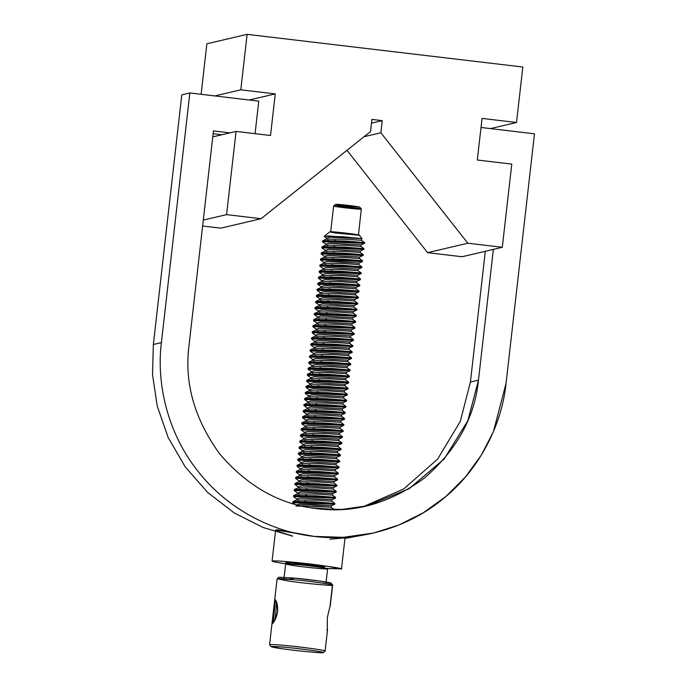 <?xml version="1.0" encoding="UTF-8"?>
<svg xmlns="http://www.w3.org/2000/svg" width="687" height="687" viewBox="0 0 687 687"><rect width="100%" height="100%" fill="white"/><g stroke="black" fill="none" stroke-linecap="round" stroke-linejoin="round"><path stroke-width="1.03" d="M522.833 67.025L516.512 122.492L490.449 128.598L516.512 122.492L482.051 118.413L477.31 160.011L511.772 164.099L502.291 247.303L462.042 256.74L502.291 247.303L467.83 243.224L427.572 252.653L462.042 256.74L427.572 252.653L467.83 243.224L380.864 132.771L364.033 136.713L380.864 132.771L382.247 120.637L371.478 123.162L382.247 120.637L380.864 132.771L467.83 243.224L502.291 247.303L511.772 164.099L477.31 160.011L482.051 118.413L516.512 122.492L522.833 67.025L247.122 34.35L522.833 67.025M346.978 150.298L427.572 252.653L346.978 150.298M206.864 43.779L247.122 34.35L206.864 43.779L201.111 94.317L206.864 43.779M214.739 95.931L240.802 89.825L247.122 34.35L240.802 89.825L214.739 95.931M249.201 100.01L275.264 93.904L240.802 89.825L275.264 93.904L249.201 100.01M270.523 135.511L275.264 93.904L270.523 135.511L236.062 131.423L270.523 135.511M212.781 136.876L236.062 131.423L212.781 136.876M203.3 220.089L226.581 214.636L236.062 131.423L226.581 214.636L203.3 220.089M202.631 225.997L220.793 228.153L261.043 218.715L226.581 214.636L261.043 218.715L220.793 228.153L202.631 225.997M370.525 131.552L261.043 218.715L370.525 131.552L371.907 119.409L370.525 131.552M371.907 119.409L382.247 120.637L371.907 119.409M485.314 251.279L470.415 382.058L478.47 380.177L493.369 249.398L478.47 380.177L470.415 382.058L460.23 421.552L437.61 459.105L403.758 488.938L363.14 506.714L403.758 488.938L437.61 459.105L460.23 421.552L470.415 382.058L485.314 251.279M188.968 345.87C184.236 382.977 194.464 418.967 219.634 453.858C247.629 486.499 280.133 504.756 317.128 508.638L341.594 509.453L367.176 505.83L409.066 488.758L444.283 458.864L467.89 420.607L478.47 380.177C474.734 417.395 456.692 450.045 424.343 478.118C389.752 503.339 354.011 513.515 317.128 508.638C280.133 504.756 247.629 486.499 219.634 453.858C194.464 418.967 184.236 382.977 188.968 345.87L213.459 130.916L229.922 132.866L213.459 130.916L188.968 345.87M255.066 133.682L258.767 101.144L189.844 92.977L161.402 342.598C156.215 383.183 167.491 433.214 197.908 471.162C227.655 509.634 273.495 532.142 313.968 536.375C354.312 541.717 403.99 530.527 441.604 500.042C479.741 470.217 501.965 424.154 506.036 383.44L534.477 133.819L481.012 127.481L534.477 133.819L506.036 383.44L493.438 431.582L481.329 455.137L465.339 477.113L445.811 496.572L423.415 512.7L398.992 524.945L373.548 533.026L343.096 537.346L313.976 536.375C273.486 532.142 227.655 509.625 197.899 471.153C167.491 433.214 156.215 383.183 161.402 342.598L189.844 92.977L258.767 101.144L255.066 133.682M369.512 533.928L344.968 538.436L373.548 533.026M292.714 536.169L263.147 527.522L234.215 512.931L207.663 492.459L185.198 466.851L168.152 437.49L157.254 406.137L152.523 374.613L153.347 344.488L181.789 94.866L189.844 92.977L181.789 94.866L153.347 344.488L161.402 342.598L153.347 344.488L152.523 374.613L157.254 406.137L168.152 437.49L185.198 466.851L207.663 492.459L234.215 512.931L263.147 527.522L292.714 536.169M221.867 134.755L213.142 133.716L221.867 134.755M292.121 535.894L277.505 531.223L276.895 529.72L313.959 536.367L344.805 537.895L329.915 539.201M341.284 568.827L327.038 568.501L341.284 568.827M286.273 563.855C277.788 562.653 273.057 561.734 272.086 561.099C273.907 560.644 280.889 561.013 293.04 562.189C310.73 563.735 344.865 568.467 341.482 569.008L327.501 566.277L293.04 562.189L286.273 563.855M344.805 537.895L313.968 536.375L275.642 529.9L272.086 561.099M323.86 567.187L319.567 566.002L288.549 562.567C285.835 562.455 285.217 562.601 286.694 562.997C285.217 562.601 285.835 562.455 288.549 562.567L319.567 566.002L324.419 567.144L324.625 566.328M285.938 562.404L286.324 562.893M288.952 579.244L294.74 578.102L320.589 581.168L330.902 583.306M332.422 585.247L332.13 584.877L332.422 585.247C333.59 586.14 301.146 583.023 288.282 581.004L277.127 578.772L293.856 579.691C307.527 580.884 334.346 584.56 332.594 585.092L330.052 606.046L332.422 585.247M332.594 585.092L331.057 583.169C332.706 582.662 307.553 579.218 294.74 578.102L279.051 577.243L277.127 578.772M326.042 582.636L327.622 568.767C329.674 568.441 309.021 565.581 298.313 564.645L285.637 563.984L284.057 577.853M324.917 651.121L325.106 651.018C327.811 650.589 300.502 646.802 286.35 645.565C276.638 644.621 271.047 644.329 269.587 644.689L274.68 600.017C276.389 599.639 277.376 603.512 277.634 611.645C275.547 619.511 273.675 623.452 272.009 623.487M327.287 630.322L327.356 617.536L330.052 606.046L327.356 617.536L327.287 630.322L326.78 629.945M330.198 606.346L332.611 585.144C335.316 584.714 308.008 580.927 293.856 579.691C284.143 578.746 278.553 578.454 277.093 578.815L274.68 600.017M327.484 568.853C328.36 569.523 303.834 567.17 294.096 565.641C282.202 563.735 283.611 563.4 298.313 564.645C310.18 565.676 331.615 568.767 327.484 568.853M323.002 652.65L323.002 652.65C324.092 653.492 293.675 650.563 281.61 648.665L271.142 646.665C272.121 646.261 277.35 646.519 286.84 647.446C300.597 648.64 326.6 652.289 323.148 652.59L323.002 652.65C328.12 652.547 301.55 648.717 286.84 647.446C269.656 645.651 265.817 646.553 281.61 648.665C293.675 650.563 324.092 653.492 323.002 652.65M323.148 652.59L325.08 651.061C328.764 650.735 301.026 646.845 286.35 645.565C276.234 644.586 270.652 644.303 269.605 644.741L271.142 646.665M273.993 621.641C275.976 618.498 276.621 603.555 276.32 601.563C276.621 603.555 275.976 618.498 273.993 621.641M277.634 611.645C277.874 606.235 277.144 602.319 275.427 599.888C275.513 597.51 273.495 625.436 272.378 623.65C274.68 621.572 276.432 617.57 277.634 611.645M321.001 566.234L301.533 564.972L321.001 566.234M288.909 562.584L286.11 563.486L287.183 564.285M323.053 241.3L322.89 240.63L345.398 241.008L364.608 242.58L322.667 241M322.358 247.372L322.203 246.693L344.702 247.071L363.921 248.651L321.971 247.071M363.148 255.47L363.234 254.714L321.284 253.134M320.975 259.506L320.82 258.827L343.32 259.205L362.538 260.785L320.589 259.205M320.288 265.568L320.125 264.899L342.633 265.276L361.843 266.848L319.902 265.268M319.592 271.64L319.438 270.961L341.937 271.339L361.156 272.919L319.206 271.339M318.905 277.703L318.742 277.033L341.25 277.411L360.46 278.982L318.519 277.402M318.21 283.774L318.055 283.096L340.554 283.473L359.773 285.053L317.823 283.473M317.523 289.837L317.36 289.167L339.867 289.545L359.078 291.116L317.136 289.536M316.827 295.908L316.673 295.23L339.172 295.608L358.391 297.188L316.441 295.608M316.14 301.979L315.977 301.301L338.485 301.679L357.695 303.25L315.754 301.67M315.445 308.042L315.29 307.372L337.789 307.742L357.008 309.322L315.058 307.742M356.235 316.14L356.321 315.385L314.371 313.804M314.062 320.176L313.907 319.507L336.407 319.884L355.626 321.456L313.676 319.876M313.375 326.248L313.212 325.569L335.72 325.947L354.93 327.519L312.989 325.939M312.679 332.31L312.525 331.641L335.024 332.019L354.243 333.59L312.293 332.01M311.992 338.382L311.829 337.703L334.337 338.081L353.547 339.653L311.606 338.073M311.297 344.445L311.142 343.775L333.642 344.153L352.86 345.724L310.91 344.144M310.61 350.516L310.447 349.838L332.955 350.215L352.165 351.787L310.223 350.207M309.914 356.579L309.76 355.909L332.259 356.287L351.478 357.858L309.528 356.278M309.227 362.65L309.064 361.972L331.572 362.35L350.782 363.921L308.841 362.341M308.532 368.713L308.377 368.043L330.876 368.421L350.095 369.992L308.145 368.412M307.372 375.239L349.322 376.82L349.408 376.055L307.458 374.475M307.149 380.847L306.995 380.177L329.494 380.555L348.713 382.127L306.763 380.546M306.462 386.918L306.299 386.24L328.807 386.618L348.017 388.198L306.076 386.618M305.767 392.981L305.612 392.311L328.111 392.689L347.33 394.261L305.38 392.681M305.08 399.053L304.916 398.374L327.424 398.752L346.634 400.332L304.693 398.752M304.384 405.115L304.229 404.445L326.729 404.823L345.947 406.395L303.998 404.815M303.697 411.187L303.534 410.508L326.042 410.886L345.252 412.466L303.31 410.886M303.001 417.249L302.847 416.58L325.346 416.957L344.565 418.529L302.615 416.949M302.314 423.321L302.151 422.642L324.659 423.02L343.869 424.6L301.928 423.02M301.619 429.392L301.464 428.714L323.963 429.092L343.182 430.663L301.232 429.083M300.932 435.455L300.769 434.777L323.276 435.154L342.495 436.734L300.545 435.154M300.236 441.526L300.082 440.848L322.581 441.226L341.8 442.797L299.85 441.217M299.549 447.589L299.386 446.919L321.894 447.297L341.113 448.869L299.163 447.289M298.854 453.66L298.699 452.982L321.198 453.36L340.417 454.931L298.467 453.351M298.167 459.723L298.003 459.053L320.511 459.431L339.73 461.003L297.78 459.423M297.471 465.795L297.316 465.116L319.816 465.494L339.035 467.066L297.085 465.485M296.784 471.857L296.621 471.188L319.129 471.565L338.348 473.137L296.398 471.557M296.088 477.929L295.934 477.25L318.433 477.628L337.652 479.2L295.702 477.62M295.401 483.992L295.238 483.322L317.746 483.7L336.965 485.271L295.015 483.691M294.706 490.063L294.551 489.384L317.05 489.762L336.269 491.334L294.319 489.754M294.019 496.126L293.856 495.456L316.363 495.834L335.582 497.405L293.632 495.825M293.323 502.197L293.169 501.519L315.668 501.896L334.887 503.468L292.937 501.888M292.851 502.652L334.801 504.232L297.454 501.871L293.023 502.815L294.929 504.224M293.547 496.581L335.496 498.161L335.582 497.397L332.499 495.129L316.561 494.056L297.368 493.927L316.561 494.056L332.499 495.129L332.671 493.627L301.052 492.012L297.471 492.948L301.052 492.012L332.577 493.575M294.234 490.518L336.183 492.098L298.836 489.737L294.405 490.681L297.48 492.957L297.351 493.936M294.929 484.447L336.879 486.027L336.965 485.262L333.882 482.995L317.944 481.913L298.751 481.793L317.944 481.913L333.882 482.995L334.054 481.493L302.435 479.869L298.854 480.814L302.435 479.869L334.054 481.493L337.566 479.964L300.219 477.602L295.788 478.547L298.862 480.823L298.733 481.802M295.616 478.384L337.566 479.964L324.358 478.075M296.312 472.312L338.262 473.893L300.906 471.531L296.475 472.484L299.549 474.76L303.13 473.807L334.749 475.421L303.13 473.807L299.541 474.751L299.429 475.73L318.631 475.851L334.578 476.924L318.631 475.851L299.438 475.722L295.934 477.25M296.999 466.25L338.949 467.83L301.602 465.468L297.17 466.413L300.245 468.689L303.817 467.735L335.436 469.358L303.817 467.735L300.236 468.68L300.116 469.659L319.326 469.779L335.265 470.861L319.326 469.779L300.133 469.659L296.621 471.188M297.694 460.178L339.644 461.758L302.297 459.397L297.857 460.35L300.932 462.626L304.513 461.673L336.132 463.287L304.513 461.673L300.923 462.617L300.812 463.596L320.013 463.716L335.96 464.79L320.013 463.716L300.82 463.588L297.316 465.116M298.381 454.116L340.331 455.696L302.984 453.334L298.553 454.279L301.627 456.554L305.2 455.601L336.819 457.224L305.2 455.601L301.619 456.546L301.499 457.525L320.709 457.645L336.647 458.727L320.709 457.645L301.516 457.525L298.003 459.053M299.077 448.044L341.027 449.624L303.68 447.263L299.24 448.216L302.314 450.483L305.895 449.538L337.515 451.153L305.895 449.538L302.306 450.483L302.194 451.462L321.396 451.582L337.343 452.656L321.396 451.582L302.203 451.453L298.699 452.982M299.764 441.981L341.714 443.562L304.367 441.2L299.936 442.145L303.01 444.42L306.582 443.467L338.202 445.09L306.582 443.467L303.001 444.412L302.881 445.391L322.091 445.511L338.03 446.593L322.091 445.511L302.898 445.391L299.386 446.919M300.459 435.91L342.409 437.49L342.495 436.726L339.412 434.459L323.474 433.377L304.281 433.257L323.474 433.377L339.412 434.459L339.584 432.956L307.965 431.333L304.384 432.278L307.965 431.333L339.584 432.956L343.096 431.427L305.749 429.057L301.318 430.01L304.393 432.286L304.264 433.257M301.146 429.847L343.096 431.427L329.889 429.538M301.842 423.776L343.792 425.356L306.445 422.994L302.005 423.939L305.08 426.215L308.661 425.27L340.28 426.885L308.661 425.27L305.071 426.206L304.959 427.194M302.529 417.705L344.479 419.293L307.132 416.923L302.701 417.876L305.775 420.152L309.348 419.199L340.967 420.813L309.348 419.199L305.758 420.143L305.646 421.122M303.225 411.642L345.175 413.222L307.828 410.86L303.388 411.805L306.462 414.081L310.043 413.136L341.662 414.75L310.043 413.136L306.454 414.072L306.342 415.06L325.544 415.18L341.491 416.253L325.544 415.18L306.35 415.051L302.847 416.58M303.912 405.57L345.862 407.159L308.515 404.789L304.083 405.742L307.158 408.018L310.73 407.065L342.349 408.679L310.73 407.065L307.149 408.009L307.029 408.988L326.239 409.108L342.178 410.182L326.239 409.108L307.046 408.988L303.534 410.508M304.607 399.508L346.557 401.088L309.21 398.726L304.77 399.671L307.845 401.947L311.426 401.002L343.045 402.616L311.426 401.002L307.836 401.947L307.724 402.925L326.926 403.046L342.873 404.119L326.926 403.046L307.733 402.917L304.229 404.445M305.294 393.436L347.244 395.016L309.897 392.655L305.466 393.608L308.54 395.884L312.113 394.931L343.732 396.545L312.113 394.931L308.523 395.875L308.411 396.854L327.622 396.974L343.56 398.048L327.622 396.974L308.429 396.854L304.916 398.374M305.99 387.374L347.94 388.954L310.593 386.592L306.153 387.537L309.227 389.812L312.808 388.868L344.427 390.482L312.808 388.868L309.219 389.804L309.107 390.791L328.309 390.912L344.256 391.985L328.309 390.912L309.116 390.783L305.612 392.311M306.677 381.302L348.627 382.882L311.28 380.521L306.849 381.474L309.923 383.75L313.495 382.796L345.114 384.411L313.495 382.796L309.906 383.741L309.794 384.72L329.004 384.84L344.943 385.914L329.004 384.84L309.811 384.72L306.299 386.24M308.059 369.168L350.009 370.748L312.662 368.387L308.231 369.34L311.305 371.615L314.878 370.662L346.497 372.277L314.878 370.662L311.288 371.607L311.177 372.586M308.755 363.105L350.705 364.685L313.358 362.324L308.918 363.268L311.992 365.544L315.573 364.599L347.193 366.214L315.573 364.599L311.984 365.536L311.872 366.523M309.442 357.034L351.392 358.614L314.045 356.252L309.614 357.206L312.688 359.481L316.26 358.528L347.88 360.143L316.26 358.528L312.671 359.473L312.559 360.452M310.138 350.971L352.087 352.551L314.74 350.19L310.301 351.134L313.375 353.41L316.956 352.465L348.575 354.08L316.956 352.465L313.366 353.401L313.255 354.389M310.825 344.9L352.774 346.48L352.86 345.716L349.786 343.448L333.839 342.366L314.646 342.246L333.839 342.366L349.683 343.414M311.52 338.837L353.462 340.417L316.123 338.056L311.683 339L314.758 341.276L318.339 340.331L349.958 341.946L318.339 340.331L314.749 341.267L314.637 342.255L311.142 343.775M312.207 332.766L354.157 334.346L316.81 331.984L312.379 332.937L315.453 335.213L319.026 334.26L350.645 335.874L319.026 334.26L315.436 335.204L315.324 336.183M312.903 326.703L354.844 328.283L317.506 325.921L313.066 326.866L316.14 329.142L319.721 328.188L351.34 329.812L319.721 328.188L316.132 329.133L316.02 330.112L335.222 330.232L351.169 331.314L335.222 330.232L316.029 330.112L312.525 331.641M313.59 320.631L355.54 322.212L318.193 319.85L313.761 320.803L316.836 323.079L320.408 322.126L352.027 323.74L320.408 322.126L316.819 323.07L316.707 324.049L335.917 324.17L351.856 325.243L335.917 324.17L316.724 324.041L313.212 325.569M314.285 314.569L356.227 316.149L318.88 313.787L314.448 314.732L317.523 317.008L321.104 316.054L352.723 317.677L321.104 316.054L317.514 316.999L317.403 317.978L336.604 318.098L352.551 319.18L336.604 318.098L317.411 317.978L313.907 319.507M314.972 308.497L356.922 310.077L319.575 307.716L315.144 308.669L318.218 310.936L321.791 309.992L353.41 311.606L321.791 309.992L318.201 310.936L318.09 311.915M315.668 302.435L357.609 304.015L320.271 301.645L315.831 302.598L318.905 304.873L322.486 303.92L354.106 305.543L322.486 303.92L318.897 304.865L318.785 305.844M316.355 296.363L358.305 297.943L320.958 295.582L316.527 296.535L319.601 298.802L323.173 297.857L354.793 299.472L323.173 297.857L319.584 298.802L319.472 299.781M317.05 290.292L358.992 291.881L321.653 289.51L317.214 290.464L320.288 292.739L323.869 291.786L355.488 293.409L323.869 291.786L320.279 292.731L320.168 293.71L339.369 293.83L355.316 294.912L339.369 293.83L320.176 293.71L316.673 295.23M317.738 284.229L359.687 285.809L322.34 283.448L317.909 284.392L320.984 286.668L324.556 285.723L356.175 287.338L324.556 285.723L320.975 286.668L320.855 287.647L340.065 287.767L356.003 288.841L340.065 287.767L320.872 287.638L317.36 289.167M318.433 278.158L360.374 279.746L323.036 277.376L318.596 278.329L321.671 280.605L325.252 279.652L356.871 281.275L325.252 279.652L321.662 280.597L321.55 281.576L340.752 281.696L356.699 282.778L340.752 281.696L321.559 281.576L318.055 283.096M319.12 272.095L361.07 273.675L323.723 271.313L319.292 272.258L322.366 274.534L325.939 273.589L357.558 275.204L325.939 273.589L322.349 274.525L322.237 275.513M319.816 266.024L361.757 267.604L361.851 266.848L358.769 264.572L342.83 263.499L323.637 263.37L342.83 263.499L358.769 264.572L358.94 263.069L339.679 261.781L327.321 261.455L323.74 262.4L327.321 261.455L358.94 263.069L362.453 261.541L339.885 259.738L325.106 259.179L320.674 260.124L323.749 262.4L323.62 263.379L320.125 264.899M320.503 259.961L362.453 261.541L349.245 259.652M321.198 253.889L363.14 255.47L325.801 253.108L321.361 254.061L324.436 256.337L328.017 255.384L359.636 256.998L328.017 255.384L324.427 256.328L324.316 257.307L343.517 257.427L359.464 258.501L343.517 257.427L324.324 257.307L320.82 258.827M321.885 247.827L363.835 249.407L326.488 247.045L322.057 247.99L325.131 250.266L328.704 249.321L360.323 250.935L328.704 249.321L325.114 250.257L325.003 251.244M322.581 241.755L364.522 243.335L327.184 240.974L322.744 241.927L325.818 244.203L329.399 243.25L361.018 244.864L329.399 243.25L325.81 244.194L325.698 245.173M362.04 238.655L359.292 235.203C358.648 234.404 330.061 231.098 329.82 231.845L324.281 236.251L343.509 236.775L362.04 238.655L330.086 237.187L326.505 238.131L330.086 237.187L362.04 238.655L328.489 235.924L324.341 236.534L326.514 238.131L326.385 239.11L345.595 239.231L361.534 240.304L345.595 239.231L326.402 239.102L322.89 240.63M364.402 243.31L361.018 244.864L360.847 246.367L344.9 245.293L325.707 245.173L344.9 245.293L360.847 246.367L363.921 248.651L363.835 249.398M339.953 241.412L334.492 240.373L339.953 241.412M350.628 247.518L363.835 249.407L360.323 250.935L360.151 252.438L344.213 251.365L325.02 251.236L344.213 251.365L360.151 252.438L363.225 254.714L344.015 253.142L321.507 252.764L321.671 253.434M339.266 247.483L333.805 246.435L339.266 247.483M349.941 253.589L363.14 255.478L359.636 256.998L359.464 258.501L362.538 260.785M338.571 253.555L333.109 252.507L338.571 253.555M337.884 259.617L332.422 258.57L337.884 259.617M348.558 265.723L361.757 267.612L324.419 265.242L319.979 266.195L323.053 268.471L326.634 267.518L358.253 269.132L326.634 267.518L323.045 268.462L322.933 269.441L342.135 269.562L358.082 270.644L342.135 269.562L322.942 269.441L319.438 270.961M337.188 265.689L331.727 264.641L337.188 265.689M347.862 271.786L361.07 273.675L357.558 275.204L357.386 276.706L341.448 275.633L322.255 275.504L341.448 275.633L357.386 276.706L360.46 278.982L360.383 279.738L356.871 281.275L356.699 282.778L359.773 285.053L359.687 285.801L356.175 287.338L356.003 288.841L359.078 291.116L359 291.872L355.488 293.409L355.316 294.912L358.391 297.188L358.305 297.943L354.793 299.472L354.621 300.975L338.682 299.901L319.489 299.772L338.682 299.901L354.621 300.975L357.695 303.25L357.618 304.006L354.106 305.543L353.934 307.046L337.987 305.964L318.794 305.844L337.987 305.964L353.934 307.046L357.008 309.322L356.922 310.077L353.41 311.606L353.238 313.109L337.3 312.035L318.107 311.907L337.3 312.035L353.238 313.109L356.313 315.385L337.102 313.813L314.594 313.435L314.758 314.114M336.501 271.751L331.04 270.712L336.501 271.751M347.175 277.857L360.374 279.746M335.806 277.823L330.344 276.775L335.806 277.823M346.48 283.92L359.687 285.809M335.119 283.886L329.657 282.846L335.119 283.886M345.793 289.991L358.992 291.881M334.423 289.957L328.97 288.909L334.423 289.957M345.097 296.054L358.305 297.943M333.736 296.02L328.274 294.981L333.736 296.02M344.41 302.125L357.609 304.015M333.04 302.091L327.587 301.043L333.04 302.091M343.715 308.188L356.922 310.077M332.353 308.154L326.892 307.115L332.353 308.154M343.028 314.26L356.227 316.149L352.723 317.677L352.551 319.18L355.626 321.456M331.666 314.225L326.205 313.178L331.666 314.225M342.332 320.322L355.54 322.212L352.027 323.74L351.856 325.243L354.93 327.519L354.853 328.274M330.971 320.288L325.509 319.249L330.971 320.288M341.645 326.394L354.844 328.283L351.34 329.812L351.169 331.314L354.243 333.59L354.157 334.346L350.645 335.874L350.473 337.377L334.535 336.304L315.342 336.175L334.535 336.304L350.473 337.377L353.547 339.653L353.47 340.409L349.958 341.946L349.786 343.448M330.284 326.359L324.822 325.312L330.284 326.359M340.95 332.456L354.157 334.346M329.588 332.422L324.127 331.383L329.588 332.422M340.263 338.528L353.462 340.417M328.901 338.493L323.44 337.446L328.901 338.493M339.567 344.591L352.774 346.488L315.427 344.118L310.996 345.072L314.071 347.347L317.643 346.394L349.262 348.008L317.643 346.394L314.062 347.339L313.942 348.318L333.152 348.438L349.09 349.511L333.152 348.438L313.959 348.309L310.447 349.838M328.206 344.556L322.744 343.517L328.206 344.556M338.88 350.662L352.079 352.551L348.575 354.08L348.403 355.583L332.456 354.509L313.263 354.38L332.456 354.509L348.403 355.583L351.478 357.858L351.392 358.614L347.88 360.143L347.708 361.645L331.769 360.572L312.576 360.443L331.769 360.572L347.708 361.645L350.782 363.921L350.705 364.677L347.193 366.214L347.021 367.717L331.074 366.643L311.881 366.514L331.074 366.643L347.021 367.717L350.095 369.992L350.009 370.748L346.497 372.277L346.325 373.78L330.387 372.706L311.194 372.586L330.387 372.706L346.325 373.78L349.4 376.055L330.189 374.484L307.682 374.106L307.845 374.784M327.519 350.628L322.057 349.58L327.519 350.628M338.184 356.725L351.392 358.623M326.823 356.69L321.361 355.651L326.823 356.69M337.497 362.796L350.696 364.685M326.136 362.762L320.674 361.714L326.136 362.762M336.802 368.867L350.009 370.757M325.44 368.825L319.979 367.785L325.44 368.825M336.115 374.93L349.314 376.82L311.975 374.458L307.536 375.403L310.61 377.678L314.191 376.734L345.81 378.348L314.191 376.734L310.601 377.67L310.49 378.657L329.691 378.777L345.638 379.851L329.691 378.777L310.498 378.649L306.995 380.177M324.753 374.896L319.292 373.848L324.753 374.896M335.419 381.002L348.627 382.891L345.114 384.411L344.943 385.914L348.017 388.198L347.94 388.945M324.058 380.967L318.596 379.92L324.058 380.967M334.732 387.064L347.931 388.954L344.427 390.482L344.256 391.985L347.33 394.261L347.244 395.016L343.732 396.545L343.56 398.048L346.634 400.332M323.371 387.03L317.909 385.982L323.371 387.03M334.037 393.136L347.244 395.025M322.675 393.101L317.214 392.054L322.675 393.101M333.35 399.199L346.549 401.088L343.045 402.616L342.873 404.119L345.947 406.395L345.862 407.151M321.988 399.164L316.527 398.125L321.988 399.164M332.654 405.27L345.862 407.159L342.349 408.679L342.178 410.182L345.252 412.466L345.175 413.213L341.662 414.75L341.491 416.253L344.565 418.529L344.479 419.285L340.967 420.813L340.795 422.325L324.857 421.243L305.663 421.122L324.857 421.243L340.795 422.325L343.869 424.6L343.792 425.347L340.28 426.885L340.108 428.387L324.161 427.314L304.968 427.185L324.161 427.314L340.108 428.387L343.182 430.663L343.096 431.419M321.293 405.236L315.831 404.188L321.293 405.236M331.967 411.333L345.166 413.222M320.606 411.298L315.144 410.259L320.606 411.298M331.271 417.404L344.479 419.293M319.91 417.37L314.448 416.322L319.91 417.37M330.584 423.467L343.783 425.356M319.223 423.432L313.761 422.393L319.223 423.432M318.528 429.504L313.066 428.456L318.528 429.504M329.202 435.601L342.401 437.49L305.062 435.129L300.623 436.073L303.697 438.349L307.278 437.404L338.897 439.019L307.278 437.404L303.688 438.349L303.577 439.328L322.778 439.448L338.725 440.522L322.778 439.448L303.585 439.319L300.082 440.848M317.841 435.567L312.379 434.528L317.841 435.567M328.506 441.672L341.714 443.562L338.202 445.09L338.03 446.593L341.113 448.869L341.027 449.624L337.515 451.153L337.343 452.656L340.417 454.931L340.331 455.687L336.819 457.224L336.647 458.727L339.73 461.003M317.145 441.638L311.683 440.59L317.145 441.638M327.819 447.735L341.018 449.624M316.458 447.701L310.996 446.662L316.458 447.701M327.124 453.806L340.331 455.696M315.762 453.772L310.301 452.724L315.762 453.772M326.437 459.869L339.636 461.758L336.132 463.287L335.96 464.79L339.035 467.066L338.949 467.821M315.075 459.835L309.614 458.796L315.075 459.835M325.741 465.941L338.949 467.83L335.436 469.358L335.265 470.861L338.348 473.137L338.262 473.893L334.749 475.421L334.578 476.924L337.652 479.2L337.566 479.955M314.38 465.906L308.918 464.859L314.38 465.906M325.054 472.003L338.253 473.893M313.693 471.969L308.231 470.93L313.693 471.969M312.997 478.04L307.536 476.993L312.997 478.04M323.671 484.137L336.87 486.035L299.532 483.665L295.092 484.618L298.167 486.894L301.748 485.941L333.367 487.555L301.748 485.941L298.158 486.885L298.046 487.864L317.248 487.985L333.195 489.058L317.248 487.985L298.055 487.856L294.551 489.384M312.31 484.103L306.849 483.064L312.31 484.103M322.976 490.209L336.183 492.098L332.671 493.627M311.623 490.174L306.153 489.127L311.623 490.174M322.289 496.272L335.488 498.169L298.141 495.799L293.71 496.753L296.784 499.028L300.365 498.075L331.984 499.689L300.365 498.075L296.775 499.02L296.664 499.999L315.865 500.119L331.812 501.192L315.865 500.119L296.672 499.99L293.169 501.519M310.928 496.237L305.466 495.198L310.928 496.237M321.593 502.343L334.801 504.232L331.289 505.761L299.669 504.146L296.088 505.082L299.669 504.146L312.027 504.473L331.289 505.761L331.117 507.264L315.178 506.19L295.985 506.061M310.241 502.309L304.77 501.261L310.241 502.309M320.906 508.414L328.79 509.539M310.266 507.659L334.2 509.539L331.117 507.264L300.365 505.641M297.857 501.106L300.605 501.888L297.857 501.106M298.544 495.044L301.292 495.825L298.544 495.044M333.092 489.024L336.269 491.334L336.183 492.09M299.24 488.972L301.988 489.754L299.24 488.972M299.927 482.909L302.675 483.691L299.927 482.909M300.614 476.838L303.371 477.62L300.614 476.838M301.31 470.767L304.058 471.557L301.31 470.767M301.997 464.704L304.753 465.485L301.997 464.704M302.692 458.633L305.44 459.423L302.692 458.633M303.379 452.57L306.136 453.351L303.379 452.57M304.075 446.498L306.823 447.289L304.075 446.498M304.762 440.436L307.518 441.217L304.762 440.436M305.457 434.364L308.205 435.146L305.457 434.364M306.144 428.302L308.901 429.083L306.144 428.302M306.84 422.23L309.588 423.012L306.84 422.23M307.527 416.167L310.275 416.949L307.527 416.167M308.223 410.096L310.971 410.878L308.223 410.096M308.91 404.033L311.658 404.815L308.91 404.033M309.605 397.962L312.353 398.743L309.605 397.962M310.292 391.899L313.04 392.681L310.292 391.899M310.988 385.828L313.736 386.609L310.988 385.828M345.535 379.817L348.713 382.127L348.627 382.882M311.675 379.765L314.423 380.546L311.675 379.765M312.37 373.694L315.118 374.475L312.37 373.694M313.057 367.631L315.805 368.412L313.057 367.631M313.753 361.56L316.501 362.341L313.753 361.56M314.44 355.497L317.188 356.278L314.44 355.497M315.135 349.425L317.883 350.207L315.135 349.425M315.822 343.363L318.57 344.144L315.822 343.363M316.518 337.291L319.266 338.073L316.518 337.291M317.205 331.22L319.953 332.01L317.205 331.22M317.901 325.157L320.649 325.939L317.901 325.157M318.588 319.086L321.336 319.876L318.588 319.086M319.283 313.023L322.031 313.804L319.283 313.023M319.97 306.952L322.718 307.733L319.97 306.952M320.666 300.889L323.414 301.67L320.666 300.889M321.353 294.817L324.101 295.599L321.353 294.817M322.048 288.755L324.796 289.536L322.048 288.755M322.735 282.683L325.483 283.465L322.735 282.683M323.431 276.621L326.179 277.402L323.431 276.621M324.118 270.549L326.866 271.331L324.118 270.549M324.814 264.486L327.562 265.268L324.814 264.486M325.501 258.415L328.249 259.197L325.501 258.415M326.196 252.352L328.944 253.134L326.196 252.352M326.883 246.281L329.631 247.062L326.883 246.281M361.439 240.27L364.608 242.58L364.531 243.335M327.579 240.218L330.327 241L327.579 240.218M359.198 235.28L335.745 233.022C327.39 231.691 328.377 231.459 338.708 232.335C347.047 233.056 362.101 235.22 359.198 235.28M358.15 269.089L358.082 270.644L361.156 272.919L361.07 273.666M345.707 378.297L345.638 379.851M331.881 499.647L331.812 501.192L334.887 503.468L334.801 504.224M358.434 235.126L361.302 209.174C360.194 209.715 331.641 206.444 333.65 205.945C333.873 205.241 360.778 208.35 361.388 209.106C361.594 208.444 333.238 205.155 333.633 205.963L330.67 231.966M361.388 209.106L359.851 207.173C359.318 206.512 335.78 203.79 335.582 204.408L333.65 205.945M359.773 207.242L340.46 205.379C333.581 204.279 334.397 204.091 342.899 204.812L359.773 207.242M341.482 569.008L345.003 538.067M327.527 629.816L325.106 651.018M324.376 566.432L324.204 567.934M322.624 240.939L322.538 241.695M321.928 247.002L321.842 247.767M321.241 253.074L321.155 253.829M362.538 260.777L362.453 261.532M320.546 259.136L320.46 259.901M319.859 265.208L319.773 265.963M319.163 271.271L319.077 272.035M318.476 277.342L318.39 278.098M317.78 283.405L317.695 284.169M317.093 289.476L317.008 290.232M316.398 295.539L316.312 296.303M315.711 301.61L315.625 302.366M315.015 307.673L314.929 308.437M314.328 313.744L314.242 314.5M355.626 321.447L355.54 322.212M313.633 319.807L313.547 320.571M312.946 325.878L312.86 326.634M312.25 331.95L312.164 332.706M311.563 338.013L311.477 338.768M310.868 344.084L310.782 344.84M352.774 346.488L349.262 348.008L349.09 349.511L352.165 351.787L352.087 352.543M310.18 350.147L310.095 350.902M309.485 356.218L309.399 356.974M308.798 362.281L308.712 363.037M308.102 368.352L308.016 369.108M307.415 374.415L307.329 375.179M306.72 380.486L306.634 381.242M306.033 386.549L305.947 387.313M305.337 392.62L305.251 393.376M346.643 400.323L346.557 401.079M304.65 398.683L304.564 399.448M303.955 404.755L303.869 405.51M303.268 410.817L303.182 411.582M302.572 416.889L302.486 417.644M301.885 422.952L301.799 423.716M301.189 429.023L301.104 429.779M300.502 435.086L300.417 435.85M342.401 437.49L338.897 439.019L338.725 440.522L341.8 442.797L341.714 443.553M299.807 441.157L299.721 441.913M299.12 447.22L299.034 447.984M298.424 453.291L298.338 454.047M339.73 460.994L339.644 461.758M297.737 459.363L297.651 460.118M297.042 465.425L296.956 466.181M296.355 471.497L296.269 472.252M295.659 477.559L295.573 478.315M294.972 483.631L294.886 484.387M294.276 489.694L294.191 490.449M293.589 495.765L293.504 496.521M292.894 501.828L292.808 502.583M285.99 562.481L285.895 563.254M361.757 267.612L358.253 269.132M349.314 376.82L345.81 378.348M336.87 486.035L333.367 487.555L333.195 489.058M335.488 498.169L331.984 499.689M297.368 493.927L293.856 495.456M298.751 481.793L295.238 483.322M304.281 433.257L300.769 434.777M304.968 427.185L301.464 428.714M305.663 421.122L302.151 422.642M311.194 372.586L307.682 374.106M311.881 366.514L308.377 368.043M312.576 360.443L309.064 361.972M313.263 354.38L309.76 355.909M315.342 336.175L311.829 337.703M318.107 311.907L314.594 313.435M318.794 305.844L315.29 307.372M319.489 299.772L315.977 301.301M322.255 275.504L318.742 277.033M325.02 251.236L321.507 252.764M325.707 245.173L322.203 246.693M361.705 238.801L361.534 240.304"/></g></svg>
